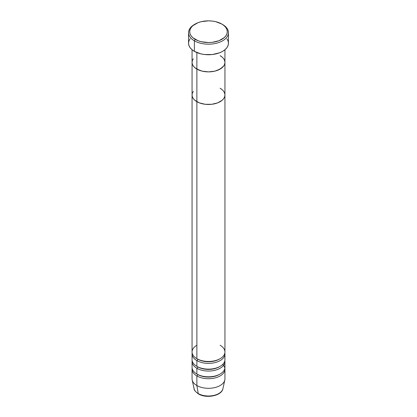 <?xml version="1.0" encoding="UTF-8"?>
<svg xmlns="http://www.w3.org/2000/svg" width="417" height="417" viewBox="0 0 417 417"><rect width="100%" height="100%" fill="white"/><g stroke="black" fill="none" stroke-linecap="round" stroke-linejoin="round"><path stroke-width="0.63" d="M195.213 24.03L194.385 24.509A19.964 11.525 0 0 0 194.385 40.809L195.213 39.37A18.791 10.847 180 0 1 195.213 24.03A18.791 10.847 180 0 1 221.787 24.03L215.693 21.674L212.164 21.058L208.5 20.85L201.307 21.674L198.059 22.68L192.878 25.672L191.142 27.548L190.069 29.581L189.709 31.697L190.069 33.813L191.142 35.852L192.878 37.728L198.059 40.72L201.307 41.721L208.5 42.55L212.164 42.341L218.941 40.72L224.122 37.728L225.858 35.852L226.931 33.813L227.291 31.697L226.931 29.581L225.858 27.548L224.122 25.672L221.787 24.03A18.791 10.847 180 0 1 221.787 39.37A18.791 10.847 180 0 1 195.213 39.37L194.385 40.809A19.964 11.525 0 0 0 222.615 40.809A19.964 11.525 0 0 0 222.615 24.509L222.615 24.509A19.964 11.525 180 0 1 228.464 32.656A19.964 11.525 180 0 1 216.142 43.305A19.964 11.525 180 0 1 194.385 40.809L194.385 51.354A19.964 11.525 0 0 0 216.142 53.856A19.964 11.525 0 0 0 228.464 43.206L228.083 45.453L226.947 47.616L225.102 49.607L222.615 51.354L219.592 52.787L212.394 54.512L204.606 54.512L200.858 53.856L194.385 51.354L194.385 40.809A19.964 11.525 180 0 1 188.536 32.656A19.964 11.525 180 0 1 194.812 24.269M196.876 52.578L196.876 69.097A16.44 9.492 0 0 0 214.791 71.156A16.44 9.492 0 0 0 224.94 62.383L224.627 64.234L223.689 66.016L220.124 69.097L214.791 71.156L208.5 71.875L202.209 71.156L196.876 69.097L194.828 67.658L193.311 66.016L192.373 64.234L192.06 62.383L192.373 60.533L193.311 58.75L192.373 60.533L192.06 62.383A16.44 9.492 0 0 0 196.876 69.097L196.876 52.578M220.124 55.669L222.172 57.108L220.124 55.669A16.44 9.492 180 0 1 224.94 62.383A16.44 9.492 180 0 1 214.791 71.156A16.44 9.492 180 0 1 196.876 69.097L196.876 358.683A16.44 9.492 0 0 0 214.791 360.741A16.44 9.492 0 0 0 224.94 351.974L224.94 94.987A16.44 9.492 180 0 1 214.791 103.755A16.44 9.492 180 0 1 196.876 101.696L194.828 100.262L193.311 98.62L192.373 96.838L192.06 94.987L192.373 93.132L193.311 91.354L192.373 93.132L192.06 94.987A16.44 9.492 0 0 0 196.876 101.696A16.44 9.492 180 0 1 192.06 94.987L192.06 351.974A16.44 9.492 0 0 0 196.876 358.683L196.876 101.696A16.44 9.492 0 0 0 214.791 103.755A16.44 9.492 0 0 0 224.94 94.987L224.627 96.838L223.689 98.62L222.172 100.262L217.632 102.879L214.791 103.755L211.706 104.297L205.294 104.297L199.368 102.879L196.876 101.696L196.876 69.097A16.44 9.492 180 0 1 192.06 62.383L192.06 94.987L192.373 96.838L193.311 98.62L194.828 100.262L199.368 102.879L202.209 103.755L205.294 104.297L211.706 104.297L217.632 102.879L222.172 100.262L223.689 98.62L224.627 96.838L224.94 94.987A16.44 9.492 180 0 0 220.124 88.274L222.172 89.712L220.124 88.274M224.94 49.743L224.94 62.383L224.627 60.533L223.689 58.75L224.627 60.533L224.94 62.383L224.627 64.234L223.689 66.016L222.172 67.658L217.632 70.275L214.791 71.156L208.5 71.875L202.209 71.156L199.368 70.275L194.828 67.658L193.311 66.016L192.373 64.234L192.06 62.383L192.06 49.743M188.536 32.656L188.536 43.206A19.964 11.525 0 0 0 194.385 51.354L191.898 49.607L190.053 47.616L188.917 45.453L188.536 43.206L188.917 40.955L190.053 38.797M226.947 38.797L228.083 40.955L228.464 43.206L228.464 32.656M219.696 358.922A15.267 8.814 180 0 1 197.705 359.162A1.173 0.678 -60 0 1 196.876 360.601L196.876 366.355A16.44 9.492 0 0 0 214.791 368.414A16.44 9.492 0 0 0 224.94 359.642L224.94 353.892A16.44 9.492 180 0 1 214.791 362.66A16.44 9.492 180 0 1 196.876 360.601A16.44 9.492 180 0 1 192.06 353.892A16.44 9.492 180 0 1 192.143 352.933M196.876 345.26A16.44 9.492 0 0 0 196.876 358.683A16.44 9.492 0 0 0 220.124 358.683A16.44 9.492 0 0 0 220.124 345.26M219.696 366.595A15.267 8.814 180 0 1 197.705 366.835A1.173 0.678 -60 0 1 196.876 368.274L196.876 374.028A16.44 9.492 0 0 0 214.791 376.087A16.44 9.492 0 0 0 224.94 367.314L224.94 361.56A16.44 9.492 180 0 1 214.791 370.332A16.44 9.492 180 0 1 196.876 368.274A16.44 9.492 180 0 1 192.06 361.56A16.44 9.492 180 0 1 192.143 360.601M219.696 374.268A15.267 8.814 180 0 1 197.705 374.508A1.173 0.678 -60 0 1 196.876 375.946L196.876 385.532L198.216 393.554A1.173 0.678 120 0 0 198.45 393.935A1.173 0.678 -60 0 1 198.216 393.554A14.543 8.397 0 0 0 213.217 395.561A14.543 8.397 0 0 0 222.928 388.665C221.724 395.931 206.238 398.777 198.45 393.935C195.338 391.599 193.879 389.848 194.072 388.665A14.543 8.397 0 0 0 198.216 393.554L196.876 385.532A16.44 9.492 0 0 0 214.791 387.591A16.44 9.492 0 0 0 224.94 378.824L224.94 369.233A16.44 9.492 180 0 1 214.791 378A16.44 9.492 180 0 1 196.876 375.946A16.44 9.492 180 0 1 192.06 369.233A16.44 9.492 180 0 1 192.143 368.274M222.6 389.671A14.543 8.397 180 0 1 212.368 395.712A14.543 8.397 180 0 1 198.216 393.554A14.543 8.397 180 0 1 193.962 387.482M192.06 353.892L192.06 359.642A16.44 9.492 0 0 0 196.876 366.355L196.876 360.601A16.44 9.492 180 0 0 215.553 362.467A16.44 9.492 180 0 0 224.857 352.933A16.44 9.492 180 0 1 224.94 353.892M222.928 388.665L224.815 380.007A16.44 9.492 180 0 1 213.832 387.8A16.44 9.492 180 0 1 196.876 385.532L196.876 375.946A1.173 0.678 120 0 0 197.705 374.508A15.267 8.814 0 0 0 217.966 375.191M224.857 368.274A16.44 9.492 180 0 1 224.94 369.233M192.06 361.56L192.06 367.314A16.44 9.492 0 0 0 196.876 374.028L196.876 368.274A16.44 9.492 180 0 0 215.553 370.134A16.44 9.492 180 0 0 224.857 360.601A16.44 9.492 180 0 1 224.94 361.56M192.06 369.233L192.06 378.824A16.44 9.492 0 0 0 196.876 385.532A16.44 9.492 180 0 1 192.185 380.007L194.072 388.665M203.376 395.551L208.5 396.14L213.624 395.551M223.689 91.354L224.627 93.132L224.94 94.987L224.627 93.132L223.689 91.354M196.876 374.028A16.44 9.492 0 0 0 215.704 375.847A16.44 9.492 0 0 0 224.82 366.168M222.688 364.437A16.44 9.492 180 0 1 218.55 376.744A16.44 9.492 180 0 1 196.876 375.946M196.876 366.355A16.44 9.492 0 0 0 215.704 368.175A16.44 9.492 0 0 0 224.82 358.495M196.876 368.274A1.173 0.678 120 0 0 197.705 366.835A15.267 8.814 0 0 0 217.966 367.518M196.876 360.601A1.173 0.678 120 0 0 197.705 359.162A15.267 8.814 0 0 0 217.966 359.845M222.615 24.509L221.787 24.03M224.94 62.383L224.94 94.987"/></g></svg>
